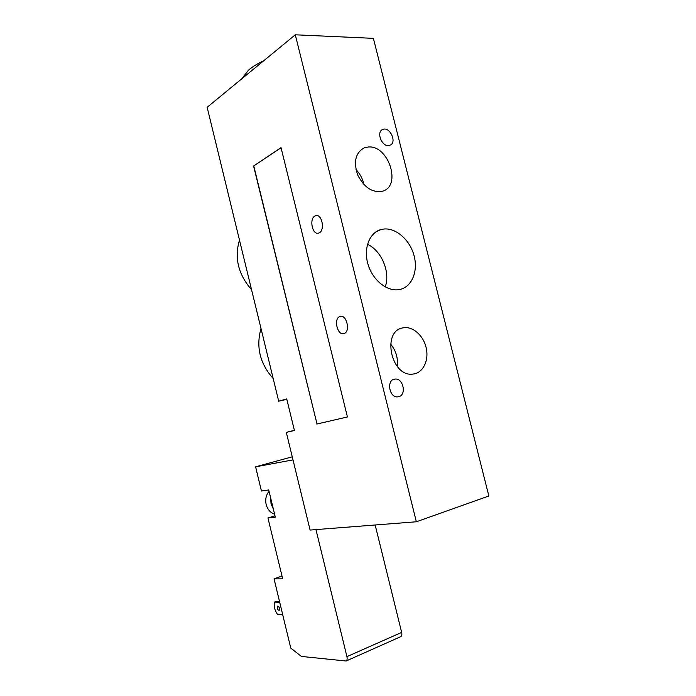 <?xml version="1.0" encoding="UTF-8"?>
<svg xmlns="http://www.w3.org/2000/svg" width="696" height="696" viewBox="0 0 696 696"><rect width="100%" height="100%" fill="white"/><g stroke="black" fill="none" stroke-linecap="round" stroke-linejoin="round"><path stroke-width="1.04" d="M344.076 333.549C337.543 336.238 333.193 318.594 339.865 316.523L339.909 316.506C346.408 313.67 350.862 331.496 344.146 333.523L344.076 333.549M319.168 232.864L318.594 233.09C312.417 235.396 308.92 218.788 315.001 215.995L315.671 215.725C321.874 213.411 325.31 230.263 319.168 232.864M286.3 432.364L310.085 530.056L416.347 521.783L488.853 495.987L373.387 38.35L295.295 34.8L207.147 107.288L278.704 401.192L286.726 398.947L294.425 430.502L286.3 432.364L294.373 430.311M383.731 229.045C396.128 227.635 410.057 240.111 414.094 255.806C418.305 271.466 411.762 287.161 399.582 289.536C387.733 292.059 373.056 280.74 368.184 264.845C363.155 248.985 369.219 232.699 380.886 229.593L383.731 229.045M385.219 286.926C390.604 272.327 381.652 250.708 367.479 244.305M398.66 396.711L397.729 396.859C388.994 397.868 386.219 379.355 395.041 379.076C403.288 377.928 406.838 395.137 398.66 396.711M388.472 145.534C381.391 146.282 376.179 131.631 382.756 129.456C389.908 126.124 397.442 142.784 389.917 145.246L388.472 145.534M403.175 327.842L403.715 327.746C413.337 326.233 423.968 336.203 426.37 348.705C428.936 361.189 422.637 373.282 412.824 374.083C391.013 377.319 381.365 330.617 403.175 327.842M397.277 366.505C398.19 358.066 395.954 350.566 390.56 344.007M368.393 146.986C388.603 145.081 401.792 185.997 382.643 191.174C372.604 193.053 364.321 187.737 357.805 175.209C353.298 161.924 355.439 152.798 364.234 147.848L368.393 146.986M363.973 184.657C362.738 178.863 360.076 173.835 355.995 169.589M261.009 328.503C255.85 346.895 259.913 363.564 273.18 378.502M239.494 240.146C234.195 257.79 238.223 274.311 251.569 289.719M253.779 165.926L281.019 147.613L347.426 416.965L317.011 423.995L253.779 165.926L281.045 147.735M286.822 399.33L278.704 401.192M317.011 423.995L253.561 165.935M347.426 416.965L316.802 424.038M295.295 34.8L416.347 521.783M269.056 491.341C266.055 494.987 265.089 499.363 266.15 504.47C267.534 509.481 270.344 512.708 274.581 514.17M292.999 459.891L255.597 466.825L261.444 491.011L268.717 489.958L270.709 498.162L271.04 503.869L273.328 508.985L275.311 517.206L267.951 517.955L274.99 515.849M270.709 498.162L273.328 508.985M279.522 601.518L276.269 601.422L274.468 602.101C273.667 606.086 274.642 610.131 277.4 614.255L282.663 614.507M277.843 606.094C279.54 607.251 279.983 608.678 279.192 610.383C277.347 609.653 276.799 608.243 277.556 606.155L277.843 606.094M278.87 606.808L279.67 609.043M279.705 602.258L274.468 602.101M400.461 636.788L400.739 636.657C401.792 635.927 402.097 634.517 401.653 632.42L346.93 656.641C347.4 658.825 347.121 660.287 346.112 661.009L301.411 656.424L290.771 648.124L274.067 578.881L281.984 576.018M375.161 524.993L401.653 632.42M315.967 529.604L346.93 656.641M267.951 517.955L282.663 578.82L274.067 578.881M255.597 466.825L292.25 456.811M380.886 229.593L375.744 232.012M395.032 379.076L393.284 379.546M241.764 78.822L248.324 70.374C251.743 67.19 256.92 63.954 263.836 60.665M346.112 661.009L400.739 636.657"/></g></svg>
